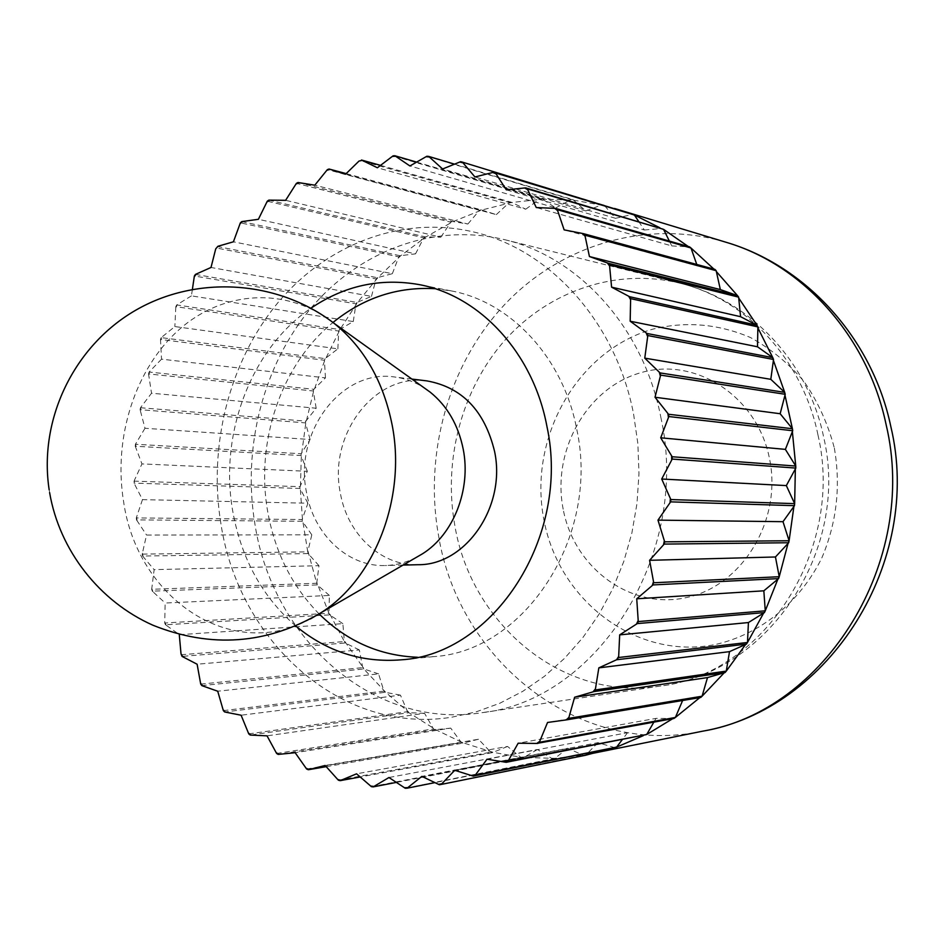 <?xml version="1.0" encoding="UTF-8"?>
<svg xmlns="http://www.w3.org/2000/svg" width="944" height="944" viewBox="0 0 944 944"><rect width="100%" height="100%" fill="white"/><g stroke="black" fill="none" stroke-linecap="round" stroke-linejoin="round"><path stroke-width="0.71" stroke-dasharray="4.72 3.54" d="M181.095 654.758L344.359 641.542L328.984 612.432L329.362 595.452L165.165 603.015L164.704 623.005L328.96 613.281L316.83 582.413L318.966 565.692L154.132 569.645L151.689 589.304L316.724 583.25L307.945 551.048L311.791 534.811L146.544 535.036L142.19 554.128L307.756 551.851L302.422 518.752L300.357 489.169L301.325 456.271L305.714 423.679L313.455 391.819L324.476 361.08L340.218 329.149L357.693 302.139L377.966 277.512L400.811 255.647L425.933 236.897L453.049 221.592L481.782 210.028L511.742 202.476L542.517 199.149L573.622 200.187L604.573 205.698M626.179 212.341L634.852 215.704M659.939 227.834L663.927 230.124M688.282 246.514L691.279 248.838M713.947 269.123L716.378 271.601M736.674 295.33L738.727 298.068M756.144 324.807L757.867 327.851M772.05 357.127L773.396 360.419M784.027 391.748L784.983 395.229M434.972 288.699L451.09 290.87C510.716 301.726 563.367 357.705 576.76 429.319C600.29 536.499 524.581 651.407 433.662 656.623L417.413 657.248M319.107 613.919C292.215 586.46 275.117 552.547 267.801 512.167C255.104 442.016 281.123 364.561 332.996 322.482M295.791 626.014C262.385 596.974 241.404 558.848 232.826 511.648C218.878 434.417 250.856 348.82 310.942 308.216M633.589 414.074L637.849 443.574L638.982 473.546L636.988 503.506L631.878 533.006L623.76 561.574L612.762 588.773L599.074 614.19L582.955 637.46L564.642 658.251L544.476 676.293L522.752 691.35L499.824 703.245L476.047 711.894L451.751 717.204C341.409 734.951 239.08 642.121 221.073 524.699C207.869 446.146 229.191 361.351 278.126 302.422C327.214 243.871 402.758 214.736 474.867 232.271C550.128 249.948 615.972 322.199 633.589 414.074L637.849 443.574L638.982 473.546L636.988 503.506L631.878 533.006L623.76 561.574L612.762 588.773L599.074 614.19L582.955 637.46L564.642 658.251L544.476 676.293L522.752 691.35L499.824 703.245L476.047 711.894L451.751 717.204C341.409 734.951 239.08 642.121 221.073 524.699C207.869 446.146 229.191 361.351 278.126 302.422C327.214 243.871 402.758 214.736 474.867 232.271C550.128 249.948 615.972 322.199 633.589 414.074M142.473 499.636L136.29 517.914L302.139 519.53L307.909 503.211L142.473 499.636L134.449 483.918L134.024 481.133L299.944 486.679L307.343 471.304L141.954 463.905L134.39 480.319L134.449 483.918L134.024 481.133M311.791 534.811L302.363 521.289L136.514 519.884L136.986 520.604L136.573 517.041L136.986 520.604L146.544 535.036M307.909 503.211L299.98 488.461L134.048 483.127M144.987 428.281L135.429 444.258L301.183 453.745L310.104 439.503L144.987 428.281L140.326 410.581L140.467 407.737L305.832 421.142L316.169 408.221L151.536 393.223L140.986 407.053L140.326 410.581M307.343 471.304L301.03 455.527L135.252 446.252L135.57 447.09L135.877 443.503L135.57 447.09L141.954 463.905M310.104 439.503L305.49 422.888L140.101 409.696L140.337 410.581M161.53 359.168L149.093 372.042L313.833 389.294L325.456 377.871L161.53 359.168L160.527 340.383L161.223 337.622L325.125 358.626L337.869 348.843L174.864 326.565L161.861 337.091M316.169 408.221L313.314 390.993L148.538 373.942L148.668 374.862L149.683 371.429L148.68 374.862L151.536 393.223M325.456 377.871L324.429 360.242L160.48 339.439L160.527 340.383L161.872 337.091M191.42 295.861L176.74 304.924L339.557 329.539L353.268 321.55L191.42 295.861L192.399 289.289M337.869 348.843L338.707 331.061L175.808 306.635L175.761 307.591L177.437 304.487L175.773 307.591L174.864 326.565M353.268 321.55L355.982 303.838L194.37 275.978M194.228 276.934L196.199 274.067M217.226 246.478L377.246 277.701L392.338 273.689L233.404 241.817M217.993 246.254L215.728 248.838M392.338 273.689L398.781 256.851L240.366 222.843M240.036 223.752L242.549 221.474M268.804 200.128L425.189 236.873L440.824 237.192L285.619 200.317M269.606 200.14L266.857 202.063M440.824 237.192L450.795 222.206L296.404 183.348M295.885 184.151L298.823 182.617M346.177 173.613L481.051 209.804L496.308 214.618L345.528 174.239M496.308 214.618L509.406 202.453L359.723 160.386M359.05 161.046L362.26 160.386M416.634 162.108L541.856 198.712L555.745 207.928L409.92 165.967M555.745 207.928L571.321 199.491L426.865 156.244M426.051 156.704L429.355 156.999M604.691 205.839L615.547 218.312L474.938 176.965M615.547 218.312L632.763 214.335M669.367 241.074L671.762 245.912L536.263 207.538M671.762 245.912L689.545 246.868M673.874 718.49L656.033 718.384L518.162 743.223M675.739 716.626L672.694 718.703M656.033 718.384L653.85 722.16M614.922 747.683L597.977 742.668L454.748 770.292M617.105 746.444L610.697 748.533M597.977 742.668L587.628 753.159M405.247 788.252L552.488 758.893L537.478 749.501L388.963 777.514M404.469 787.744L407.784 787.638M439.373 784.759L583.109 755.212L554.836 758.327L523.66 757.513L396.374 782.411M537.478 749.501L523.66 757.513L520.64 757.194L507.565 746.444L356.549 773.82M338.365 780.192L490.762 752.215L478.502 739.246L325.137 765.466M337.74 779.484L340.902 780.334M371.405 786.671L521.289 757.737L520.64 757.194L493.11 752.333L463.657 742.975L326.211 766.658M478.502 739.246L463.657 742.975L460.861 741.842L450.713 728.119L295.153 752.71M276.627 753.477L433.508 728.921L424.576 713.31L267.034 735.848M276.167 752.639L278.999 754.339M306.635 769.018L461.368 742.539L460.861 741.842L435.715 729.677L408.917 712.696L250.195 735.046M424.576 713.31L409.661 712.732L407.23 710.891L400.433 695.126L241.109 715.222M250.998 735.081L248.39 732.992M223.35 710.631L383.878 691.126L378.603 673.874L217.722 691.22M223.079 709.699L225.439 712.13M248.756 733.889L407.572 711.682L407.23 710.891L385.825 692.448L363.806 668.966L201.863 685.627M378.603 673.874L364.502 669.19L362.567 666.771L359.334 649.932L197.119 664.234M202.618 685.887L200.541 683.161M200.718 684.117L362.732 667.62L362.567 666.771L344.289 640.693L342.861 623.654L179.537 634.687M182.782 656.776L181.024 653.814M342.861 623.654L329.716 614.863L165.507 624.775L179.266 634.498M166.168 625.247L164.716 622.049L166.168 625.247M329.362 595.452L317.302 584.914L152.303 591.168L152.916 591.735L151.807 588.372L152.916 591.735L165.165 603.015M318.966 565.692L308.157 553.585L142.615 556.051L154.132 569.645M142.402 553.208L143.158 556.7L142.391 553.219M359.334 649.932L345.268 643.006L182.074 656.41M400.433 695.126L385.105 692.318L224.66 711.977M306.08 768.239L309.101 769.537M450.713 728.119L434.972 729.759L278.197 754.421M370.685 786.057L373.966 786.446M507.565 746.444L492.39 752.628L360.183 776.971M586.153 754.657L583.109 755.212L567.781 748.273L421.874 776.381M438.535 784.358L441.851 783.756M567.781 748.273L554.187 758.834L434.936 782.635M645.106 735.293L627.571 732.686L487.033 759.212M647.147 733.724L643.289 735.647M627.571 732.686L622.202 739.742M700.696 697.474L547.555 722.467M702.336 695.339L699.811 697.628M696.766 264.45L697.262 265.854L564.146 229.876M697.262 265.854L714.879 269.37M638.722 221.521L644.351 230.006L506.338 189.838M644.351 230.006L662.004 228.448M454.536 164.15L573.008 199.656L585.835 210.949L442.606 169M585.835 210.949L602.355 204.659L460.601 161.695M459.74 162.038L463.008 162.84M380.526 165.377L511.046 202.146L525.749 209.19L377.388 167.761M525.749 209.19L540.169 198.783L393.058 155.854M392.303 156.421L395.595 156.232M298.033 182.499L452.306 221.462L467.87 224.023L314.8 185.189M467.87 224.023L479.469 210.335L327.356 169.637M326.754 170.38L329.845 169.271M241.758 221.592L400.067 255.73L415.537 253.853L258.385 219.303M415.537 253.853L423.785 237.817L267.282 201.202M195.467 274.397L357.009 302.434L371.499 296.381L211.008 267.471M371.499 296.381L376.09 278.976L215.975 247.906M142.615 556.051L142.19 554.128M152.303 591.168L151.689 589.304M165.507 624.775L164.704 623.005M175.808 306.635L176.74 304.924M160.48 339.439L161.223 337.622M148.538 373.942L149.093 372.042M140.101 409.696L140.467 407.737M135.252 446.252L135.429 444.258M136.514 519.884L136.29 517.914M308.157 553.585L307.756 551.851M299.98 488.461L299.944 486.679M305.49 422.888L305.832 421.142M324.429 360.242L325.125 358.626M355.982 303.838L357.009 302.434M398.781 256.851L400.067 255.73M450.795 222.206L452.306 221.462M509.406 202.453L511.046 202.146M571.321 199.491L573.008 199.656M791.827 428.01L792.358 431.62M794.246 502.774L793.916 506.432M779.048 575.769L777.868 579.191M747.53 641.519L745.607 644.457M585.563 755.259L583.876 755.566M522.964 757.914L521.289 757.737M462.926 743.164L461.368 742.539M408.917 712.696L407.572 711.682M363.806 668.966L362.732 667.62M329.716 614.863L328.96 613.281M317.302 584.914L316.724 583.25M345.268 643.006L344.359 641.542M385.105 692.318L383.878 691.126M434.972 729.759L433.508 728.921M492.39 752.628L490.762 752.215M554.187 758.834L552.488 758.893M726.432 670.169L724.201 672.789M765.195 609.871L763.625 613.081M788.806 539.85L788.039 543.414M795.261 465.262L795.355 468.92M602.355 204.659L604.018 205.072M540.169 198.783L541.856 198.712M479.469 210.335L481.051 209.804M423.785 237.817L425.189 236.873M376.09 278.976L377.246 277.701M338.707 331.061L339.557 329.539M313.314 390.993L313.833 389.294M301.03 455.527L301.183 453.745M302.363 521.289L302.139 519.53M660.812 417.154C691.386 553.385 597.623 700.224 482.325 712.637C373.848 730.113 272.875 639.619 255.057 524.888C241.983 448.152 262.998 365.316 311.213 307.838C359.581 250.738 433.969 222.477 504.863 239.729C578.873 257.122 643.489 327.639 660.812 417.154M416.233 557.432C406.309 562.541 396.008 565.232 385.329 565.527C347.64 567.002 313.29 534.033 306.363 491.718C294.091 432.258 341.197 368.88 394.309 376.951C404.917 378.261 414.923 381.919 424.316 387.949M426.794 380.88C374.556 372.939 328.17 434.724 340.288 492.733C347.132 534.009 380.963 566.164 418.039 564.713M702.678 731.175C578.719 757.631 458.996 660.67 438.653 536.216C423.679 453.875 448.341 365.021 504.273 304.959C560.335 245.275 646.251 218.477 725.983 242.242M834.354 448.105C840.903 486.148 836.703 522.799 821.776 558.057C799.686 602.626 760.144 634.297 715.823 644.41C636.681 660.682 558.789 600.868 543.909 519.766C527.979 438.877 576.324 351.121 652.422 329.255C685.568 321.031 718.242 323.792 750.445 337.527C770.705 348.643 788.618 363.357 804.17 381.671C817.917 401.719 827.971 423.868 834.354 448.105M817.964 434.924C845.045 550.187 763.106 674.571 660.186 686.087C563.403 701.77 471.445 624.869 454.925 526.02C442.83 459.988 461.828 388.645 505.406 339.651C549.125 290.953 616.113 267.636 679.385 283.082C745.465 298.705 802.565 359.109 817.964 434.924M563.179 509.205C551.556 450.807 586.849 387.536 641.247 372.573C695.421 356.714 756.887 395.914 769.384 458.017C782.718 519.932 742.279 586.177 686.229 597.611C630.344 609.966 574.011 567.792 563.179 509.205M310.505 618.886C231.174 662.806 136.915 598.059 123.546 501.24C113.115 437.709 135.228 368.361 179.466 329.303C223.622 290.327 287.059 286.292 334.329 323.521M433.662 656.623L401.212 659.821M504.863 239.729L679.385 283.082C749.725 299.85 808.359 361.847 823.64 437.06C850.343 549.986 768.817 672.93 660.186 686.087L482.325 712.637M451.09 290.87L419.101 284.592M403.064 565.09L385.329 565.527M49.159 489.771L49.607 492.579M411.926 379.075L394.309 376.951"/><path stroke-width="1.42" d="M716.177 270.692L720.343 289.572L589.434 256.544L584.891 235.174L716.177 270.692L714.879 269.37L583.475 233.675L564.146 229.876L557.302 209.674L690.973 247.989L689.545 246.868L555.733 208.435L536.263 207.538L527.307 188.859L663.538 229.345L525.619 187.868L506.338 189.838L495.482 172.964L634.368 214.984L493.712 172.245L474.938 176.965L462.418 162.132L626.179 212.341M634.368 214.984L659.939 227.834M663.538 229.345L688.282 246.514M690.973 247.989L713.947 269.123M716.378 271.601L737.488 295.614L608.255 263.258L589.434 256.544M738.727 298.068L756.935 325.208L629.589 296.711L611.594 287.165L609.505 264.969L738.633 297.136L740.568 316.688L611.594 287.165M757.867 327.851L772.782 357.646L646.982 333.48L630.179 321.231L630.627 298.623L757.879 326.895L757.501 346.778L630.179 321.231M773.396 360.419L784.7 392.374L660.057 372.915L644.764 358.142L647.808 335.557L773.525 359.475L770.8 379.323L644.764 358.142M784.983 395.229L792.417 428.729L668.517 414.263L655.018 397.247L660.635 375.11L785.219 394.297L780.157 413.732L655.018 397.247M417.413 657.248C379.783 655.761 347.003 641.318 319.107 613.919M310.942 308.216C344.3 285.643 380.349 277.76 419.101 284.592C479.729 295.614 533.336 352.997 546.954 426.535C570.896 536.593 493.665 654.581 401.212 659.821C362 662.936 326.86 651.667 295.791 626.014M462.418 162.132L460.601 161.695L442.606 169L428.694 156.409L426.865 156.244L409.92 165.967L394.875 155.748L393.058 155.854L377.388 167.761L362.248 160.386L359.039 161.046L345.528 174.239L329.067 169.023L327.356 169.637L314.8 185.189L298.033 182.499L296.404 183.348L285.619 200.317L268.804 200.128L267.282 201.202L258.385 219.303L241.758 221.592L240.366 222.843L233.404 241.817L217.981 246.254L215.728 248.838L211.008 267.471L195.467 274.397L194.37 275.978L192.399 289.289M217.981 246.254L215.739 248.838M329.067 169.023L346.177 173.613M329.845 169.259L326.742 170.38M362.248 160.386L359.05 161.046M394.875 155.748L416.634 162.108M395.583 156.232L392.303 156.421M463.008 162.828L459.74 162.038M663.927 230.124L669.367 241.074M527.731 189.744L524.699 187.962L527.731 189.744M585.103 236.189L582.542 233.498L585.103 236.189M720.343 289.572L736.674 295.33M607.358 262.939L609.6 266.031L607.358 262.939M630.604 299.696L628.716 296.263L630.604 299.696M757.501 346.778L772.05 357.127M646.18 332.902L647.655 336.63L646.18 332.902M660.363 376.16L659.325 372.207L660.363 376.16M780.157 413.732L791.827 428.01M667.868 413.448L668.446 417.555L668.836 416.54L792.712 430.735L785.384 449.379L660.717 437.804L668.446 417.555L667.868 413.448M661.709 479.021L672.199 459.067L795.816 468.082L786.34 485.594L661.709 479.021L670.405 498.574L670.028 502.739L670.641 501.866L794.459 505.665L783.001 521.69L657.98 520.132L670.028 502.739M792.358 431.62L795.757 466.053L672.14 456.754L671.597 455.846L671.691 460.023L671.597 455.846L660.717 437.804M795.355 468.92L794.647 503.636L670.854 499.553L670.417 498.574L670.039 502.739M786.34 485.594L794.246 502.774M649.59 560.311L664.198 544.086L788.677 542.741L775.449 556.984L649.59 560.311L653.519 581.693L652.221 585.587L653 584.926L778.576 578.601L763.838 590.814L636.728 598.791L652.221 585.587L653.519 581.693L653 584.926M793.916 506.432L789.101 540.759L664.67 541.832L664.34 540.794L663.49 544.865L664.352 540.794L657.98 520.132M788.039 543.414L779.225 576.713L653.72 582.767M775.449 556.984L779.048 575.769M619.689 634.864L637.306 623.583L764.392 612.597L748.415 622.556L619.689 634.864L618.674 656.434L616.562 659.762L746.421 644.103L729.511 651.643L598.838 667.868L616.574 659.762L618.686 656.434L617.459 659.36M777.868 579.191L765.265 610.815L638.262 621.565L638.191 620.479L636.457 624.126L638.191 620.479L636.728 598.791M763.625 613.081L747.483 642.475L618.639 657.508M748.415 622.556L747.53 641.519M574.625 697.227L593.906 691.61L725.039 672.553L707.504 677.58L574.625 697.227L568.925 717.369L566.188 719.918L700.696 697.474L702.076 696.224L568.654 718.372L568.937 717.369L566.188 719.918L547.555 722.467L539.732 741.359L536.758 743.447L673.874 718.49L675.385 717.452L539.343 742.303L539.732 741.359L536.758 743.447L518.162 743.223L508.415 760.545L505.264 762.162L506.185 762.304L646.711 734.491L507.943 761.419L508.427 760.545L505.276 762.162L487.033 759.212L475.587 774.717L472.33 775.826L473.215 776.11L616.585 747.129L472.33 775.826M745.607 644.457L726.278 671.101L595.263 689.958L595.428 688.908L592.974 691.881L595.44 688.908L598.838 667.868M724.201 672.789L702.076 696.224M707.504 677.58L702.336 695.339M672.694 718.703L646.711 734.491M653.85 722.16L647.147 733.724M610.697 748.533L585.563 755.259L441.214 784.429L454.748 770.292L472.319 775.826M587.628 753.159L586.153 754.657M396.374 782.411L373.21 786.883L388.963 777.514L405.247 788.252L407.088 788.193L421.874 776.381L439.373 784.759L441.214 784.429M326.211 766.658L308.31 769.738L325.137 765.466L338.365 780.192L340.123 780.664L356.549 773.82L371.405 786.671L373.21 786.883M181.024 653.814L182.074 656.41L197.119 664.234L200.718 684.117L201.863 685.627L217.722 691.22L223.35 710.631L224.66 711.977L241.109 715.222L248.756 733.889L250.195 735.046L267.034 735.848L276.627 753.477L278.197 754.421L295.153 752.71L306.635 769.018L308.31 769.738M179.266 634.498L181.012 653.803L182.782 656.776M340.902 780.334L337.728 779.484M360.183 776.971L340.123 780.664M407.784 787.638L404.457 787.744M434.936 782.635L407.088 788.193M643.289 735.647L616.585 747.129M622.202 739.742L617.105 746.444M699.811 697.628L675.385 717.452M682.618 700.495L675.739 716.626M729.511 651.643L726.432 670.169M763.838 590.814L765.195 609.871M783.001 521.69L788.806 539.85M785.384 449.379L795.261 465.262M770.8 379.323L784.027 391.748M740.568 316.688L756.144 324.807M691.279 248.838L696.766 264.45M557.621 210.642L554.801 208.388L557.633 210.642M634.852 215.704L638.722 221.521M495.989 173.767L492.815 172.469L495.989 173.767M428.694 156.409L454.536 164.15M429.343 156.999L426.039 156.704M361.505 160.02L380.526 165.377M202.606 685.887L200.541 683.161M225.427 712.13L223.079 709.699M250.998 735.081L248.378 732.992M278.999 754.339L276.167 752.639M309.101 769.537L306.08 768.239M373.954 786.446L370.685 786.057M441.851 783.756L438.523 784.358M295.885 184.151L298.823 182.617M266.857 202.063L269.595 200.14M240.024 223.752L242.549 221.474M194.228 276.934L196.199 274.067M475.021 775.496L473.215 776.11M507.943 761.419L506.185 762.304M539.343 742.303L537.702 743.459M568.654 718.372L567.132 719.788M595.263 689.958L593.906 691.61M638.262 621.565L637.306 623.583M664.67 541.832L664.198 544.086M670.854 499.553L670.641 501.866M672.14 456.754L672.199 459.067M668.517 414.263L668.836 416.54M660.057 372.915L660.635 375.11M646.982 333.48L647.808 335.557M629.589 296.711L630.627 298.623M608.255 263.258L609.505 264.969M583.475 233.675L584.891 235.174M555.733 208.435L557.302 209.674M525.619 187.868L527.307 188.859M493.712 172.245L495.482 172.964M737.488 295.614L738.633 297.136M772.782 357.646L773.525 359.475M792.417 428.729L792.712 430.735M794.647 503.636L794.459 505.665M779.225 576.713L778.576 578.601M747.483 642.475L746.421 644.103M726.278 671.101L725.039 672.553M765.265 610.815L764.392 612.597M789.101 540.759L788.677 542.741M795.757 466.053L795.816 468.082M784.7 392.374L785.219 394.297M756.935 325.208L757.879 326.895M332.996 322.482C363.381 297.856 397.377 286.598 434.972 288.699M424.316 387.949L430.216 392.173C447.338 406.062 458.336 425.071 463.221 449.214C471.245 489.488 453.498 534.481 422.511 553.786L416.233 557.432M403.064 565.09L418.039 564.713C465.722 565.373 506.444 506.539 494.562 451.362C484.673 410.711 462.088 387.217 426.794 380.88L411.926 379.075M702.678 731.175C829.906 709.227 923.138 561.574 890.841 426.629C872.48 338.648 806.259 265.819 725.983 242.242C802.471 264.568 867.63 335.981 886.121 424.67C918.878 561.975 824.631 711.103 702.678 731.175L588.572 754.185M430.216 392.173L334.329 323.521C364.242 347.829 383.535 381.742 392.197 425.272C406.427 497.96 374.579 579.415 320.535 613.01L310.505 618.886M725.983 242.242L614.579 208.482M422.511 553.786L320.535 613.01C266.857 644.41 211.019 648.493 152.999 625.258C99.344 601.434 59.472 550.411 49.607 492.579M334.329 323.521C278.397 280.25 197.178 274.621 135.57 310.305C73.939 345.941 38.444 419.443 49.159 489.771"/></g></svg>
